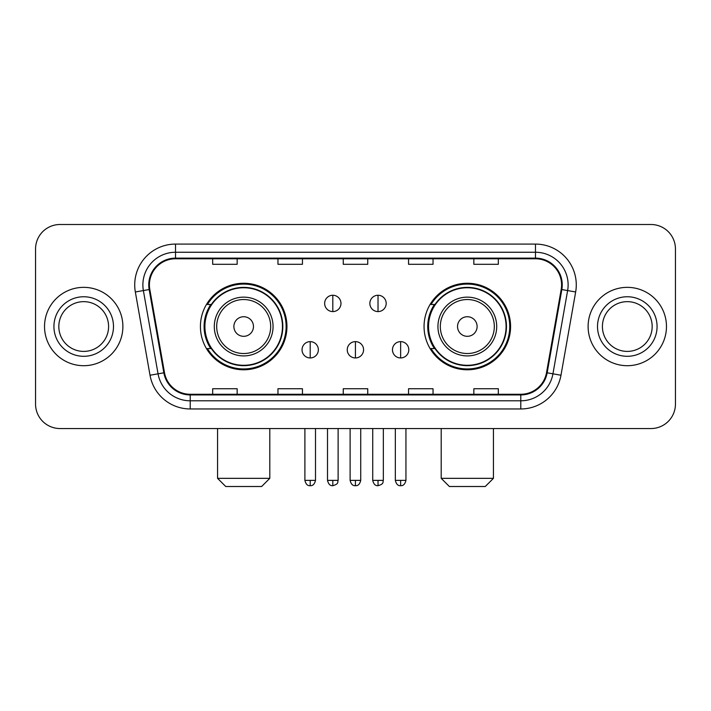 <?xml version="1.0" encoding="UTF-8"?>
<svg xmlns="http://www.w3.org/2000/svg" width="711" height="711" viewBox="0 0 711 711"><rect width="100%" height="100%" fill="white"/><g stroke="black" fill="none" stroke-linecap="round" stroke-linejoin="round"><path stroke-width="1.07" d="M424.058 326.527A43.255 43.255 0 0 0 467.323 369.782A43.255 43.255 0 0 0 510.578 326.527A43.255 43.255 0 0 0 467.323 283.262A43.255 43.255 0 0 0 424.058 326.527M200.422 326.527A43.255 43.255 0 0 0 243.677 369.782A43.255 43.255 0 0 0 286.942 326.527A43.255 43.255 0 0 0 243.677 283.262A43.255 43.255 0 0 0 200.422 326.527M210.794 348.559A39.585 39.585 0 0 1 210.794 304.486M434.439 348.559A39.585 39.585 0 0 1 434.439 304.486M35.55 248.983L35.55 404.061A24.485 24.485 0 0 0 60.035 428.546L650.965 428.546A24.485 24.485 0 0 0 675.45 404.061L675.45 248.983A24.485 24.485 0 0 0 650.965 224.498L60.035 224.498A24.485 24.485 0 0 0 35.55 248.983L35.55 404.061M44.526 326.527A39.176 39.176 0 0 0 83.702 365.703A39.176 39.176 0 0 0 122.887 326.527A39.176 39.176 0 0 0 83.702 287.351A39.176 39.176 0 0 0 44.526 326.527A39.176 39.176 0 0 0 83.702 365.703A39.176 39.176 0 0 0 122.887 326.527A39.176 39.176 0 0 0 83.702 287.351A39.176 39.176 0 0 0 44.526 326.527M588.113 326.527A39.176 39.176 0 0 0 627.298 365.703A39.176 39.176 0 0 0 666.474 326.527A39.176 39.176 0 0 0 627.298 287.351A39.176 39.176 0 0 0 588.113 326.527A39.176 39.176 0 0 0 627.298 365.703A39.176 39.176 0 0 0 666.474 326.527A39.176 39.176 0 0 0 627.298 287.351A39.176 39.176 0 0 0 588.113 326.527M149.408 284.898A26.12 26.12 0 0 1 175.528 258.777L535.472 258.777A26.12 26.12 0 0 1 561.192 289.43L546.51 372.688A26.12 26.12 0 0 1 520.79 394.267L190.21 394.267A26.12 26.12 0 0 1 164.49 372.688L149.808 289.43A26.12 26.12 0 0 1 149.408 284.898M148.759 284.898A26.769 26.769 0 0 0 149.168 289.546L163.841 372.804A26.769 26.769 0 0 0 190.21 394.925L520.79 394.925A26.769 26.769 0 0 0 547.159 372.804L561.832 289.546A26.769 26.769 0 0 0 535.472 258.129L175.528 258.129A26.769 26.769 0 0 0 148.759 284.898M135.339 291.981A40.811 40.811 0 0 1 175.528 244.086L535.472 244.086A40.811 40.811 0 0 1 575.661 291.981L560.979 375.239A40.811 40.811 0 0 1 520.79 408.958L190.21 408.958A40.811 40.811 0 0 1 150.021 375.239L135.339 291.981L143.373 290.568A32.644 32.644 0 0 1 175.528 252.254L535.472 252.254A32.644 32.644 0 0 1 567.627 290.568L552.945 373.817A32.644 32.644 0 0 1 520.79 400.8L190.21 400.8A32.644 32.644 0 0 1 158.055 373.817L143.373 290.568A32.644 32.644 0 0 1 142.884 284.898M650.965 224.498L60.035 224.498M60.035 428.546L650.965 428.546M675.45 404.061L675.45 248.983M547.159 372.804L552.945 373.817L567.627 290.568L575.661 291.981M343.253 258.777L343.253 264.305L367.747 264.305L367.747 258.777M277.965 258.777L277.965 264.305L302.451 264.305L302.451 258.777M212.669 258.777L212.669 264.305L237.154 264.305L237.154 258.777M408.549 258.777L408.549 264.305L433.035 264.305L433.035 258.777M473.846 258.777L473.846 264.305L498.331 264.305L498.331 258.777M367.747 394.267L367.747 388.739L343.253 388.739L343.253 394.267M302.451 394.267L302.451 388.739L277.965 388.739L277.965 394.267M237.154 394.267L237.154 388.739L212.669 388.739L212.669 394.267M433.035 394.267L433.035 388.739L408.549 388.739L408.549 394.267M498.331 394.267L498.331 388.739L473.846 388.739L473.846 394.267M108.587 326.527A24.876 24.876 0 0 0 83.702 301.651A24.876 24.876 0 0 0 58.826 326.527A24.876 24.876 0 0 0 83.702 351.403A24.876 24.876 0 0 0 108.587 326.527A24.876 24.876 0 0 1 83.702 351.403A24.876 24.876 0 0 1 58.826 326.527M261.639 486.502L225.725 486.502L217.566 478.334L269.798 478.334L261.639 486.502M253.471 326.527A9.794 9.794 0 0 0 243.677 316.733A9.794 9.794 0 0 0 233.883 326.527A9.794 9.794 0 0 0 243.677 336.321A9.794 9.794 0 0 0 253.471 326.527M273.06 326.527A29.382 29.382 0 0 0 243.677 297.145A29.382 29.382 0 0 0 214.295 326.527A29.382 29.382 0 0 0 243.677 355.909A29.382 29.382 0 0 0 273.06 326.527A29.382 29.382 0 0 1 243.677 355.909A29.382 29.382 0 0 1 214.295 326.527M282.454 326.527A38.767 38.767 0 0 0 243.677 287.759A38.767 38.767 0 0 0 204.91 326.527A38.767 38.767 0 0 0 243.677 365.294A38.767 38.767 0 0 0 282.454 326.527M286.124 326.527A42.447 42.447 0 0 1 207.408 348.559L211.345 348.559A39.132 39.132 0 0 0 269.576 355.873A39.132 39.132 0 0 0 269.576 297.18A39.132 39.132 0 0 0 211.345 304.486L207.408 304.486A42.447 42.447 0 0 1 286.124 326.527M485.275 486.502L449.361 486.502L441.202 478.334L493.434 478.334L485.275 486.502M477.117 326.527A9.794 9.794 0 0 0 467.323 316.733A9.794 9.794 0 0 0 457.529 326.527A9.794 9.794 0 0 0 467.323 336.321A9.794 9.794 0 0 0 477.117 326.527M496.705 326.527A29.382 29.382 0 0 0 467.323 297.145A29.382 29.382 0 0 0 437.94 326.527A29.382 29.382 0 0 0 467.323 355.909A29.382 29.382 0 0 0 496.705 326.527A29.382 29.382 0 0 1 467.323 355.909A29.382 29.382 0 0 1 437.94 326.527M506.09 326.527A38.767 38.767 0 0 0 467.323 287.759A38.767 38.767 0 0 0 428.546 326.527A38.767 38.767 0 0 0 467.323 365.294A38.767 38.767 0 0 0 506.09 326.527M509.76 326.527A42.447 42.447 0 0 1 431.044 348.559L434.981 348.559A39.132 39.132 0 0 0 493.212 355.873A39.132 39.132 0 0 0 493.212 297.18A39.132 39.132 0 0 0 434.981 304.486L431.044 304.486A42.447 42.447 0 0 1 509.76 326.527M652.174 326.527A24.876 24.876 0 0 0 627.298 301.651A24.876 24.876 0 0 0 602.413 326.527A24.876 24.876 0 0 0 627.298 351.403A24.876 24.876 0 0 0 652.174 326.527A24.876 24.876 0 0 1 627.298 351.403A24.876 24.876 0 0 1 602.413 326.527M332.81 295.261A8.159 8.159 0 0 0 324.651 303.428A8.159 8.159 0 0 0 332.81 311.587A8.159 8.159 0 0 0 340.969 303.428A8.159 8.159 0 0 0 332.81 295.261L332.81 311.587A8.159 8.159 0 0 0 340.969 303.428A8.159 8.159 0 0 0 332.81 295.261M378.03 295.261A8.159 8.159 0 0 0 369.862 303.428A8.159 8.159 0 0 0 378.03 311.587A8.159 8.159 0 0 0 386.189 303.428A8.159 8.159 0 0 0 378.03 295.261L378.03 311.587A8.159 8.159 0 0 0 386.189 303.428A8.159 8.159 0 0 0 378.03 295.261M310.2 341.627A8.159 8.159 0 0 0 302.042 349.785A8.159 8.159 0 0 0 310.2 357.953A8.159 8.159 0 0 0 318.359 349.785A8.159 8.159 0 0 0 310.2 341.627L310.2 357.953A8.159 8.159 0 0 0 318.359 349.785A8.159 8.159 0 0 0 310.2 341.627M355.42 341.627A8.159 8.159 0 0 0 347.252 349.785A8.159 8.159 0 0 0 355.42 357.953A8.159 8.159 0 0 0 363.579 349.785A8.159 8.159 0 0 0 355.42 341.627L355.42 357.953A8.159 8.159 0 0 0 363.579 349.785A8.159 8.159 0 0 0 355.42 341.627M400.64 341.627A8.159 8.159 0 0 0 392.472 349.785A8.159 8.159 0 0 0 400.64 357.953A8.159 8.159 0 0 0 408.798 349.785A8.159 8.159 0 0 0 400.64 341.627L400.64 357.953A8.159 8.159 0 0 0 408.798 349.785A8.159 8.159 0 0 0 400.64 341.627M535.472 244.086L535.472 258.129M143.373 290.568L149.168 289.546M190.21 408.958L190.21 394.925M520.79 394.925L520.79 408.958M150.021 375.239L163.841 372.804M561.832 289.546L567.627 290.568M175.528 244.086L175.528 258.129M552.945 373.817L560.979 375.239M113.484 326.527A29.773 29.773 0 0 0 83.702 296.754A29.773 29.773 0 0 0 53.929 326.527A29.773 29.773 0 0 0 83.702 356.3A29.773 29.773 0 0 0 113.484 326.527M270.678 326.527A26.991 26.991 0 0 0 243.677 299.535A26.991 26.991 0 0 0 216.686 326.527A26.991 26.991 0 0 0 243.677 353.518A26.991 26.991 0 0 0 270.678 326.527M494.314 326.527A26.991 26.991 0 0 0 467.323 299.535A26.991 26.991 0 0 0 440.322 326.527A26.991 26.991 0 0 0 467.323 353.518A26.991 26.991 0 0 0 494.314 326.527M657.071 326.527A29.773 29.773 0 0 0 627.298 296.754A29.773 29.773 0 0 0 597.516 326.527A29.773 29.773 0 0 0 627.298 356.3A29.773 29.773 0 0 0 657.071 326.527M332.81 480.378L327.504 480.378C328.429 484.164 330.197 485.933 332.81 485.684L332.81 480.378L338.116 480.378L338.116 428.546M378.03 480.378L372.724 480.378C373.648 484.164 375.417 485.933 378.03 485.684L378.03 480.378L383.336 480.378L383.336 428.546M310.2 480.378L304.895 480.378C305.819 484.164 307.587 485.933 310.2 485.684L310.2 480.378L315.506 480.378L315.506 428.546M355.42 480.378L350.114 480.378C351.038 484.164 352.807 485.933 355.42 485.684L355.42 480.378L360.726 480.378L360.726 428.546M400.64 480.378L395.334 480.378C396.258 484.164 398.027 485.933 400.64 485.684L400.64 480.378L405.945 480.378L405.945 428.546M269.798 428.546L269.798 478.334M217.566 428.546L217.566 478.334M493.434 428.546L493.434 478.334M441.202 428.546L441.202 478.334M327.504 480.378L327.504 428.546M338.116 480.378C337.37 482.022 339.245 483.889 332.81 485.684M372.724 480.378L372.724 428.546M383.336 480.378C382.58 482.022 384.464 483.889 378.03 485.684M304.895 480.378L304.895 428.546M315.506 480.378C314.582 484.164 312.813 485.933 310.2 485.684M350.114 480.378L350.114 428.546M360.726 480.378C359.802 484.164 358.033 485.933 355.42 485.684M395.334 480.378L395.334 428.546M405.945 480.378C405.012 484.164 403.244 485.933 400.64 485.684"/></g></svg>
